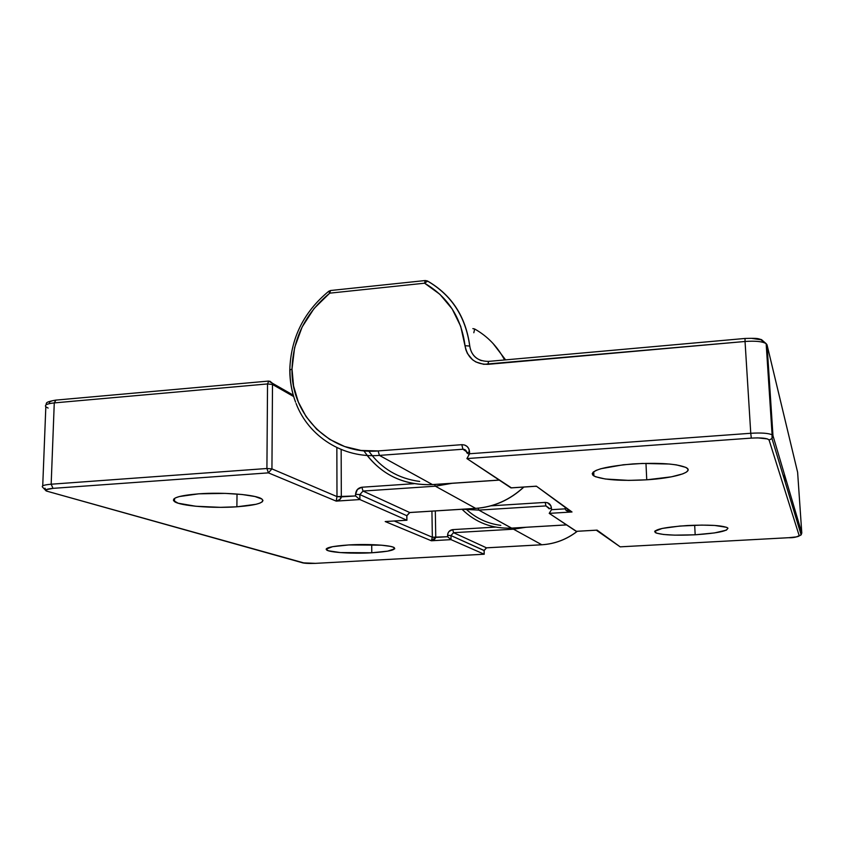 <?xml version="1.0" encoding="UTF-8"?>
<svg xmlns="http://www.w3.org/2000/svg" width="844" height="844" viewBox="0 0 844 844"><rect width="100%" height="100%" fill="white"/><g stroke="black" fill="none" stroke-linecap="round" stroke-linejoin="round"><path stroke-width="1.27" d="M525.77 527.31L513.49 529.177L541.795 544.76C554.835 543.926 566.64 539.443 577.233 531.287C566.64 539.443 554.835 543.926 541.795 544.76L541.932 544.749M451.994 483.317L435.377 486.197L475.668 508.373C493.856 507.012 509.871 499.912 523.723 487.062C509.871 499.912 493.856 507.012 475.668 508.373L475.921 508.352M236.879 506.801L237.027 494.035L236.879 506.801C212.699 508.531 180.278 505.946 174.508 501.61C170.741 498.108 178.833 495.512 198.804 493.824C223.618 491.978 256.407 494.753 261.745 498.931C265.396 502.602 257.103 505.218 236.879 506.801L255.985 504.301L259.889 503.119L262.252 501.821L262.969 500.471L261.978 499.089L254.962 496.515L242.101 494.5L225.327 493.392L198.804 493.824L179.266 496.557L175.615 497.812L173.674 499.163L173.474 500.555L178.168 503.214L195.776 506.252L220.4 507.339L236.879 506.801M371.782 552.778L371.719 544.644L371.782 552.778C352.961 553.896 330.015 552.556 326.681 550.035C324.623 547.809 331.987 546.11 348.794 544.939C368.005 543.768 391.152 545.192 394.253 547.64C396.174 549.95 388.683 551.67 371.782 552.778L387.67 551.153L394.76 548.758L393.135 547.112L390.382 546.363L381.467 545.192L348.794 544.939L332.568 546.68L326.122 549.138L328.369 550.773L340.375 552.577L371.782 552.778M577.328 531.287C566.725 539.453 554.909 543.947 541.88 544.77L486.46 547.819L453.544 532.691L513.49 529.177L541.795 544.76L486.619 547.809M486.524 547.84L484.129 550.583L450.96 535.56L453.544 532.691L452.743 529.621L495.523 527.099L452.743 529.621L449.04 531.435L447.932 533.271L447.594 536.731L451.034 539.643L450.96 535.56L484.087 550.457L484.171 554.213L451.034 539.643L484.171 554.213L315.477 563.359L304.789 563.191L48.034 491.493L45.998 490.586L46.22 489.668L53.014 488.359L268.403 472.862L336.197 501.114L359.892 499.553L406.861 520.21L385.202 521.539L431.347 540.772L451.034 539.643L447.594 536.731L435.757 537.417L435.314 510.936L435.757 537.417L434.481 539.527L431.347 540.772L432.35 537.238L394.275 521.012L432.35 537.238L435.757 537.417L431.347 540.772L451.034 539.643L450.96 535.56L453.544 532.691L486.46 547.819L484.087 550.457L484.171 554.213L315.477 563.359L302.69 562.832L48.034 491.493C44.025 490.111 45.681 489.056 53.014 488.359L268.403 472.862L336.197 501.114L336.988 496.599L271.937 468.884L272.496 384.474L293.67 396.564L272.496 384.474L272.232 383.092L272.496 384.474L267.537 383.936L54.269 402.904L51.167 484.213L266.915 468.504L267.537 383.936L272.496 384.474L271.937 468.884L268.403 472.862L271.937 468.884L266.915 468.504L271.937 468.884L336.988 496.599L341.314 496.894L341.155 449.483L341.314 496.894L339.815 499.5L336.197 501.114L359.892 499.553L359.861 494.584L406.797 515.695L406.861 520.21L359.892 499.553L355.567 495.945L341.314 496.894C341.008 498.962 339.299 500.365 336.197 501.114L336.988 496.599L336.851 447.584L336.988 496.599L355.567 495.945L359.892 499.553L359.861 494.584L355.556 494.289L355.567 495.945L355.556 494.289L359.861 494.584L363.015 491.06L435.377 486.197L475.668 508.373L409.656 512.508L363.015 491.06L435.377 486.197L434.597 484.488M52.064 400.847L49.627 401.881L49.395 403.115M492.959 343.371L505.609 359.871M414.077 483.686L361.876 487.231L357.392 489.478L355.556 494.289C355.915 490.248 358.025 487.895 361.876 487.231L363.015 491.06L361.876 487.231L414.077 483.686M431.928 511.147L432.35 537.238L431.928 511.147M48.119 408.074L45.766 406.734C44.447 404.92 47.285 403.643 54.269 402.904L55.926 400.098L54.269 402.904L267.537 383.936L268.751 381.066L267.537 383.936L266.915 468.504L51.167 484.213C44.099 484.825 41.251 485.817 42.601 487.188C41.251 485.817 44.11 484.825 51.167 484.213L54.269 402.904C47.18 403.664 44.373 404.962 45.829 406.797L42.727 485.859M269.922 381.203L272.232 383.092L269.922 381.203M266.915 468.504L268.403 472.862L266.915 468.504M51.167 484.213L53.014 488.359L51.167 484.213M42.664 487.241L46.167 490.944L48.034 491.493M359.861 494.584L363.015 491.06L409.656 512.508L406.797 515.695L359.861 494.584M523.871 487.051C510.019 499.933 494.004 507.044 475.826 508.394L409.941 512.487M301.382 562.473L302.69 562.832L301.382 562.473M46.167 490.944L44.985 488.201M409.857 512.53L406.797 515.695L406.924 520.041M484.245 554.223L315.688 563.349M512.994 528.059L513.49 529.177L453.544 532.691L452.743 529.621C449.557 530.137 447.826 532.058 447.573 535.37L450.96 535.56L447.573 535.37L447.594 536.731L432.35 537.238L431.347 540.772L385.202 521.539L406.977 520.231L387.217 521.413M486.566 547.83L484.087 550.457M296.075 403.464C308.609 436.485 342.812 458.419 379.42 455.401L378.133 450.928C331.027 455.296 290.79 415.564 292.013 369.018L289.798 370.105L292.013 369.018L294.619 347.58L302.11 327.039L314.042 308.545L329.719 293.163L424.585 283.204L439.893 294.313L452.162 308.936L460.718 326.364L465.867 349.754L467.428 353.52L472.534 359.744L475.921 361.981L483.76 364.323L745.041 341.482L750.759 433.278L469.58 453.745L468.895 448.913L467.196 446.539L464.706 445.052L461.805 444.682L378.133 450.928L361.042 450.453L344.69 446.55L329.73 439.386L316.722 429.279L306.119 416.651L298.322 402.018L293.564 385.94L292.013 369.018C292.995 338.36 305.56 313.082 329.719 293.163L424.585 283.204C447.805 296.729 461.299 317.566 465.044 345.723C467.46 358.141 475.088 364.344 487.948 364.344L745.041 341.482L750.759 433.278C761.288 432.645 768.409 433.162 772.112 434.818L772.977 435.704L767.027 344.795L797.622 472.302L801.789 532.986L772.977 435.704L767.027 344.795L766.152 343.645C762.459 341.461 755.422 340.733 745.041 341.482C755.285 340.744 762.29 341.44 766.057 343.571L767.027 344.795L797.622 472.302L801.789 532.986L801.146 534.874L796.325 536.9L788.771 537.702L620.161 546.838L597.077 530.127L576.188 531.33L549.212 513.363L572.01 511.981L536.373 486.176L510.905 487.864L466.911 458.577L511.369 487.832M462.438 509.238L478.812 510.103L478.105 508.215L478.812 510.103L545.941 505.915L548.916 507.951L545.941 505.915L545.192 502.412L491.029 505.83L545.192 502.412L545.941 505.915L549.054 508.594M695.182 534.79C674.567 535.718 661.285 534.99 655.334 532.627C653.056 529.642 663.627 527.278 687.048 525.548C708.032 524.588 721.462 525.295 727.338 527.669C729.279 530.781 718.56 533.155 695.182 534.79L694.675 525.211L695.182 534.79L714.488 532.933L726.389 530.148L727.971 528.207L726.631 527.321L714.678 525.453L701.691 525.095L679.842 526.055L662.139 528.449L654.659 531.404L656.579 533.176L663.637 534.484L674.704 535.149L695.182 534.79M646.747 479.803C620.625 481.175 603.006 479.898 593.891 475.953C588.922 470.804 601.877 466.795 632.768 463.936C659.459 462.512 677.321 463.757 686.341 467.681C694.601 472.134 673.871 478.147 646.747 479.803L645.966 463.345L646.747 479.803L671.423 476.828L682.807 473.853L686.235 472.207L687.923 470.541L687.786 468.905L685.782 467.376L676.424 464.886L669.408 464.031L642.463 463.44L623.389 464.759L600.875 468.726L596.212 470.361L593.311 472.039L592.224 473.706L592.973 475.288L595.505 476.733L605.306 479.002L628.664 480.394L646.747 479.803M427.644 281.084C451.804 295.115 465.846 316.774 469.77 346.04L465.044 345.723L469.77 346.04C465.846 316.774 451.804 295.115 427.644 281.084L424.585 283.204L427.644 281.084M504.575 359.966C497.527 346.599 487.568 336.271 474.676 328.991C487.568 336.271 497.527 346.599 504.575 359.966M295.569 402.145C291.802 391.975 289.925 381.33 289.956 370.221L289.798 370.105C289.819 381.256 291.739 391.933 295.569 402.145M363.859 450.78C380.095 474.254 402.957 485.522 432.455 484.583L379.42 455.401L462.934 449.24L466.616 451.762L462.934 449.24L461.805 444.682L378.133 450.928L379.42 455.401L462.934 449.24C465.223 449.303 466.51 450.496 466.785 452.806L469.538 451.825L466.785 452.806L469.064 454.346L466.753 452.426M432.687 484.614L499.205 480.067L432.455 484.583L379.42 455.401M800.798 533.735L801.789 532.986L772.977 435.704L772.017 434.765C768.23 433.151 761.151 432.656 750.759 433.278L469.58 453.745L466.911 458.577L751.308 438.11L757.806 437.878L767.428 438.922L769.074 440.009L799.226 535.792C798.814 536.626 795.322 537.269 788.771 537.702L620.161 546.838L596.381 530.243M762.67 341.261L761.024 339.794L751.508 338.338M783.158 475.457L784.698 475.362L785.152 482.029L784.698 475.362L783.158 475.457M478.812 510.103L511.664 528.133L566.514 524.884L511.548 528.112C492.063 528.85 475.552 522.573 462.006 509.259C475.552 522.573 492.063 528.85 511.548 528.112L478.812 510.103L545.941 505.915M568.961 510.599L572.01 511.981L549.212 513.363L551.501 509.681L550.91 505.841L547.524 502.729L545.192 502.412C548.874 502.549 550.963 504.459 551.448 508.151L549.064 508.784L551.448 508.151L551.501 509.681L549.212 513.363L576.431 531.309M592.973 472.345L593.089 475.394L592.973 472.345M565.132 506.991L565.195 508.848L551.501 509.681L565.195 508.848L565.132 506.991M481.47 360.673C474.718 358.13 470.815 353.256 469.77 346.04C470.815 353.256 474.718 358.13 481.47 360.673M595.959 530.201L576.188 531.33M466.004 509.016C475.731 518.153 487.336 523.607 500.819 525.369M566.556 524.915L511.728 528.101M788.792 537.691L620.266 546.838M797.622 472.302L797.422 471.479M329.107 291.465L329.719 293.163L328.749 291.264L330.553 290.515L329.719 293.163L330.553 290.515L425.228 280.535L424.585 283.204L425.228 280.535L427.212 280.894C451.487 294.946 465.645 316.637 469.718 345.987C471.437 356.168 477.715 361.306 488.528 361.401L487.948 364.344L488.623 361.39L745.02 338.455L745.041 341.482L745.041 338.455C759.885 338.064 757.374 338.708 761.478 339.604L766.152 343.645L772.112 434.818L771.996 438.574L769.074 440.009L799.226 535.792L801.146 534.874L801.789 532.986M772.977 435.704L771.996 438.574L772.977 435.704M462.934 449.24L461.805 444.682C466.394 444.809 468.979 447.183 469.538 451.825L469.58 453.745L466.911 458.577L751.308 438.11L750.759 433.278L751.308 438.11C761.552 437.572 767.481 438.205 769.074 440.009L771.986 438.574L801.146 534.874C797.622 536.974 793.497 537.923 788.781 537.712M565.744 510.019L565.195 508.848C565.67 510.715 567.938 511.759 572.01 511.981L565.744 510.019M535.634 486.418L536.373 486.176L535.634 486.418M568.001 509.449L536.373 486.176L510.915 487.864M473.811 332.747L474.676 328.991L472.862 328.622L474.676 328.991L473.811 332.747M367.351 455.707C383.746 475.995 405.447 485.616 432.455 484.583L432.793 484.561M368.775 451.107C381.161 468.431 398.136 478.548 419.7 481.46M326.681 548.473L326.681 550.035M174.571 498.382L174.508 501.61M45.766 405.109C47.507 403.569 42.907 402.366 55.736 400.119L268.592 381.077L293.248 395.14M494.067 344.605L505.514 359.882M409.836 512.53L475.763 508.404M409.773 512.54L406.871 515.737L406.924 520.231M301.445 562.484C303.45 563.328 308.155 563.623 315.55 563.37M484.129 550.478L484.213 554.223M541.848 544.77L486.566 547.84M655.239 530.76L655.334 532.627M593.722 471.722L593.891 475.953M576.325 531.34L596.191 530.201M511.158 487.895L535.064 486.313M289.808 369.619C290.874 337.948 303.829 311.847 328.696 291.307M432.666 484.625L499.268 480.12M593.079 475.372L592.963 472.366"/></g></svg>
